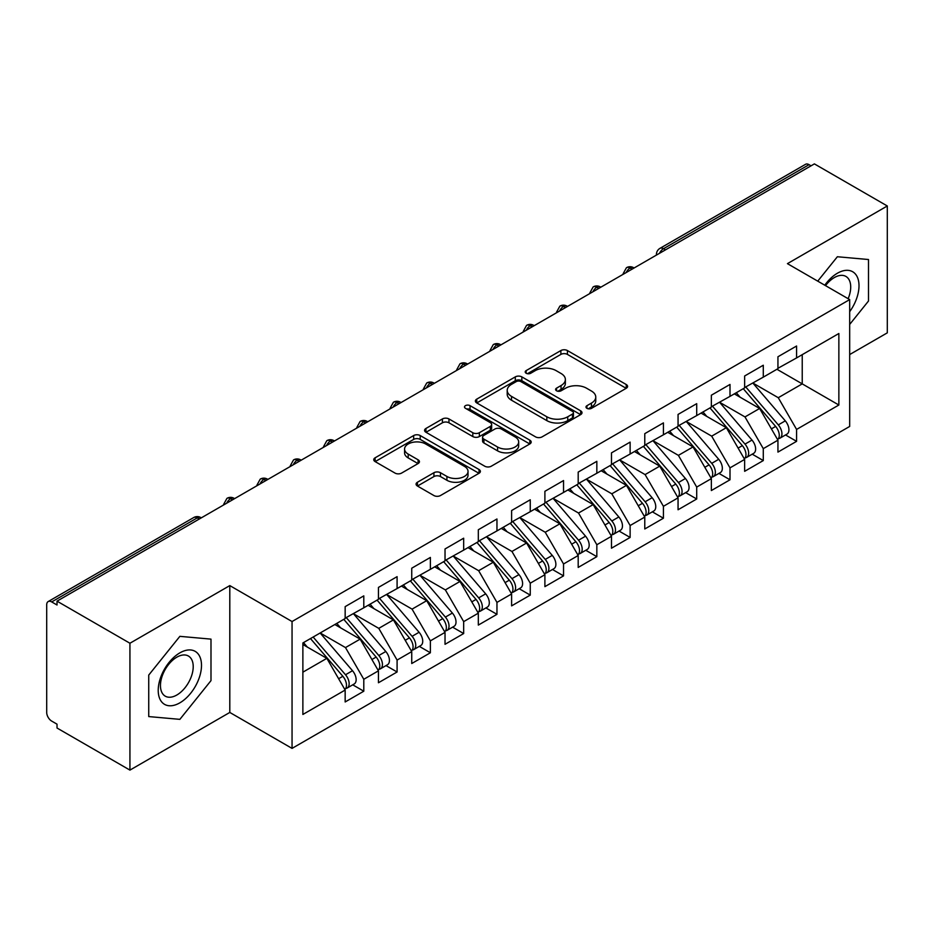 <?xml version="1.0" encoding="UTF-8"?>
<svg xmlns="http://www.w3.org/2000/svg" width="934" height="934" viewBox="0 0 934 934"><rect width="100%" height="100%" fill="white"/><g stroke="black" fill="none" stroke-linecap="round" stroke-linejoin="round"><path stroke-width="1.4" d="M586.937 408.333A3.234 1.868 0 0 0 591.514 408.333L626.235 388.287A4.623 2.674 0 0 0 627.59 386.407A4.623 2.674 0 0 0 626.235 384.516L567.417 350.554A4.623 2.674 0 0 0 560.879 350.554L526.157 370.6A3.234 1.868 0 0 0 525.212 371.93A3.234 1.868 0 0 0 526.157 373.25A3.234 1.868 0 0 0 530.734 373.25L535.229 370.646A14.792 8.534 0 0 1 556.139 370.646L561.042 373.483A14.792 8.534 0 0 1 565.374 379.519A14.792 8.534 0 0 1 561.042 385.555L556.547 388.147A3.234 1.868 0 0 0 555.602 389.466A3.234 1.868 0 0 0 556.547 390.786A3.234 1.868 0 0 0 561.124 390.786L565.619 388.194A14.792 8.534 0 0 1 586.529 388.194L591.432 391.031A14.792 8.534 0 0 1 595.764 397.067A14.792 8.534 0 0 1 591.432 403.103L586.937 405.695A3.234 1.868 0 0 0 585.992 407.014A3.234 1.868 0 0 0 586.937 408.333L586.937 405.695M417.428 482.248A4.623 2.674 0 0 0 416.074 484.127A4.623 2.674 0 0 0 417.428 486.019L433.925 495.545A4.623 2.674 0 0 0 440.463 495.545L479.025 473.281A4.623 2.674 0 0 0 480.38 471.401A4.623 2.674 0 0 0 479.025 469.51L420.207 435.548A4.623 2.674 0 0 0 413.669 435.548L375.106 457.812A4.623 2.674 0 0 0 373.752 459.703A4.623 2.674 0 0 0 375.106 461.583L395.047 473.094A4.623 2.674 0 0 0 401.573 473.094L418.082 463.568A4.623 2.674 0 0 0 419.436 461.676A4.623 2.674 0 0 0 418.082 459.797L408.193 454.087A12.364 7.133 0 0 1 404.574 449.044A12.364 7.133 0 0 1 412.209 442.447A12.364 7.133 0 0 1 425.682 443.989L464.396 466.346A12.364 7.133 0 0 1 468.027 471.401A12.364 7.133 0 0 1 460.392 477.986A12.364 7.133 0 0 1 446.919 476.445L440.463 472.721A4.623 2.674 0 0 0 433.925 472.721L417.428 482.248L417.428 486.019M849.683 354.558L887.3 332.843L887.3 205.982L814.39 163.894L57.021 601.157L57.021 604.999L51.697 601.928A7.063 4.075 -120 0 0 48.159 601.578A7.063 4.075 -120 0 0 46.7 604.812L46.7 712.444A7.063 4.075 -120 0 0 51.697 721.095L57.021 724.165L57.021 728.018L129.931 770.106L229.799 712.444L292.05 748.391L292.05 621.53L229.799 585.595L129.931 643.246L57.021 601.157M887.3 205.982L787.432 263.645L849.683 299.592L292.05 621.53M535.556 436.867A4.623 2.674 0 0 0 542.094 436.867L580.656 414.614A4.623 2.674 0 0 0 582.01 412.723A4.623 2.674 0 0 0 580.656 410.832L521.837 376.881A4.623 2.674 0 0 0 515.299 376.881L476.737 399.145A4.623 2.674 0 0 0 475.383 401.025A4.623 2.674 0 0 0 476.737 402.916L535.556 436.867M466.755 409.034A3.234 1.868 0 0 1 470.036 409.489L470.036 405.648L529.835 440.171A4.623 2.674 0 0 1 531.189 442.062A4.623 2.674 0 0 1 529.835 443.942L491.284 466.206A4.623 2.674 0 0 1 484.746 466.206L425.927 432.244L425.927 428.472A4.623 2.674 0 0 0 424.573 430.364A4.623 2.674 0 0 0 425.927 432.244M425.927 428.472L442.424 418.946A4.623 2.674 0 0 1 448.962 418.946L472.814 432.722A4.623 2.674 0 0 0 479.352 432.722L490.303 426.406A4.623 2.674 0 0 0 491.646 424.515A4.623 2.674 0 0 0 490.303 422.623L465.459 408.286A3.234 1.868 0 0 1 464.513 406.967A3.234 1.868 0 0 1 466.51 405.239A3.234 1.868 0 0 1 470.036 405.648M292.05 748.391L849.683 426.441L849.683 299.592M776.936 369.269L838.86 405.017L838.86 333.508L796.585 357.92L796.585 346.012L777.94 356.765L777.94 368.685L763.288 377.149L763.288 365.229L744.643 375.993L744.643 387.902L730.003 396.366L730.003 384.446L711.358 395.21L711.358 407.131L696.706 415.583L696.706 403.663L678.061 414.427L678.061 426.348L663.42 434.8L663.42 422.892L644.775 433.656L644.775 445.565L630.123 454.029L630.123 442.109L611.478 452.873L611.478 464.793L596.838 473.246L596.838 461.326L578.193 472.09L578.193 484.01L563.541 492.463L563.541 480.555L544.896 491.307L544.896 503.228L530.255 511.692L530.255 499.772L511.61 510.536L511.61 522.456L496.958 530.909L496.958 518.989L478.325 529.753L478.325 541.673L463.673 550.126L463.673 538.206L445.028 548.97L445.028 560.89L430.376 569.343L430.376 557.435L411.742 568.199L411.742 580.107L397.09 588.572L397.09 576.652L378.445 587.416L378.445 599.336L363.793 607.789L363.793 595.869L345.16 606.633L345.16 618.553L302.873 642.966L302.873 714.463L345.16 690.051L326.842 658.342L302.873 644.507M838.86 405.017L796.585 429.43L778.267 397.709L752.967 383.103M785.517 434.952L796.585 441.338L796.585 429.43M796.585 441.338L777.94 452.103L777.94 440.183L763.288 448.647L744.982 416.926L719.682 402.321M752.22 454.169L763.288 460.567L763.288 448.647M763.288 460.567L744.643 471.32L744.643 459.411L730.003 467.864L711.685 436.155L686.385 421.549M718.935 473.398L730.003 479.784L730.003 467.864M730.003 479.784L711.358 490.548L711.358 478.628L696.706 487.081L678.399 455.372L653.099 440.766M685.638 492.615L696.706 499.001L696.706 487.081M696.706 499.001L678.061 509.766L678.061 497.845L663.42 506.31L645.102 474.589L619.802 459.983M652.352 511.832L663.42 518.218L663.42 506.31M663.42 518.218L644.775 528.983L644.775 517.074L630.123 525.527L611.817 493.817L586.517 479.2L618.833 516.957L611.84 520.985A9.422 5.441 60 0 1 615.483 529.94A9.422 5.441 60 0 1 613.533 534.248A9.422 5.441 60 0 1 612.004 534.68M619.067 531.061L630.123 537.447L630.123 525.527M630.123 537.447L611.478 548.211L611.478 536.291L596.838 544.744L578.52 513.035L553.22 498.429M585.77 550.278L596.838 556.664L596.838 544.744M596.838 556.664L578.193 567.428L578.193 555.508L563.541 563.973L545.234 532.252L519.934 517.646M552.484 569.495L563.541 575.881L563.541 563.973M563.541 575.881L544.896 586.645L544.896 574.725L530.255 583.19L511.949 551.469L486.637 536.863L518.965 574.62L511.972 578.648A9.422 5.441 60 0 1 515.603 587.603A9.422 5.441 60 0 1 513.653 591.911A9.422 5.441 60 0 1 512.136 592.343M519.187 588.712L530.255 595.11L530.255 583.19M530.255 595.11L511.61 605.874L511.61 593.954L496.958 602.407L478.652 570.697L453.352 556.092M485.902 607.941L496.958 614.327L496.958 602.407M496.958 614.327L478.325 625.091L478.325 613.171L463.673 621.624L445.366 589.914L420.055 575.309M452.605 627.158L463.673 633.544L463.673 621.624M463.673 633.544L445.028 644.308L445.028 632.388L430.376 640.852L412.069 609.131L386.769 594.526M419.319 646.375L430.376 652.761L430.376 640.852M430.376 652.761L411.742 663.525L411.742 651.617L397.09 660.069L378.784 628.36L353.472 613.743L385.8 651.5L378.807 655.528A9.422 5.441 60 0 1 382.438 664.483A9.422 5.441 60 0 1 380.488 668.791A9.422 5.441 60 0 1 378.971 669.234M386.022 665.603L397.09 671.99L397.09 660.069M397.09 671.99L378.445 682.754L378.445 670.834L363.793 679.287L345.487 647.577L320.187 632.972M352.737 684.82L363.793 691.207L363.793 679.287M363.793 691.207L345.16 701.971L345.16 690.051M345.16 618.168L363.793 607.789M302.873 672.176L326.842 658.342M378.445 598.951L397.09 588.572M345.487 647.577L360.139 639.125L334.839 624.507M378.445 670.834L360.139 639.125M411.742 579.722L430.376 569.343M378.784 628.36L393.424 619.896L368.124 605.29M411.742 651.617L393.424 619.896M445.028 560.505L463.673 550.126M412.069 609.131L426.721 600.679L401.422 586.073M445.028 632.388L426.721 600.679M478.325 541.288L496.958 530.909M445.366 589.914L460.007 581.462L434.707 566.845M478.325 613.171L460.007 581.462M511.61 522.071L530.255 511.692M478.652 570.697L493.304 562.233L467.992 547.628M511.61 593.954L493.304 562.233M544.896 502.842L563.541 492.463M511.949 551.469L526.589 543.016L501.289 528.411M544.896 574.725L526.589 543.016M578.193 483.625L596.838 473.246M545.234 532.252L559.886 523.799L534.575 509.193M578.193 555.508L559.886 523.799M611.478 464.408L630.123 454.029M578.52 513.035L593.172 504.582L567.872 489.965M611.478 536.291L593.172 504.582M644.775 445.179L663.42 434.8M611.817 493.817L626.469 485.353L601.157 470.748M644.775 517.074L626.469 485.353M678.061 425.962L696.706 415.583M645.102 474.589L659.754 466.136L634.455 451.531M678.061 497.845L659.754 466.136M711.358 406.745L730.003 396.366M678.399 455.372L693.051 446.919L667.74 432.302M711.358 478.628L693.051 446.919M744.643 387.528L763.288 377.149M711.685 436.155L726.337 427.69L701.037 413.085M744.643 459.411L726.337 427.69M811.062 165.82L809.066 164.664L663.502 248.701L665.498 249.857M659.509 253.312A7.063 4.075 120 0 1 663.502 248.701A7.063 4.075 60 0 0 659.964 248.351L805.54 164.314A7.063 4.075 60 0 1 809.066 164.664M777.94 368.3L796.585 357.92M778.267 397.709L802.236 383.874L802.236 354.651L838.86 333.508M744.982 416.926L759.634 408.473L734.322 393.868M777.94 440.183L759.634 408.473M129.931 643.246L129.931 770.106M837.366 256.745L817.74 281.146L837.366 256.745L868.492 259.524L837.366 256.745M868.492 301.028L868.492 259.524L868.492 301.028L849.683 324.425L868.492 301.028M229.799 712.444L229.799 585.595M210.991 680.629L210.991 639.125L179.865 636.346L148.739 675.072L148.739 716.576L179.865 719.355L210.991 680.629L179.865 719.355L148.739 716.576L148.739 675.072L179.865 636.346L210.991 639.125L210.991 680.629M632.038 269.167L630.041 268.023A7.063 4.075 -120 0 0 626.516 267.673A7.063 4.075 -120 0 0 626.434 267.719L623.141 273.685A7.063 4.075 0 0 0 623.211 274.269M598.752 288.396L596.756 287.24A7.063 4.075 -120 0 0 593.218 286.89A7.063 4.075 -120 0 0 593.137 286.936L589.856 292.914A7.063 4.075 0 0 0 589.926 293.486M565.455 307.613L563.459 306.457A7.063 4.075 -120 0 0 559.933 306.107A7.063 4.075 -120 0 0 559.851 306.165L556.559 312.131A7.063 4.075 0 0 0 556.629 312.703M532.17 326.83L530.173 325.686A7.063 4.075 -120 0 0 526.636 325.336A7.063 4.075 -120 0 0 526.554 325.382L523.274 331.348A7.063 4.075 0 0 0 523.344 331.932M498.873 346.059L496.876 344.903A7.063 4.075 -120 0 0 493.35 344.553A7.063 4.075 -120 0 0 493.269 344.599L489.976 350.565A7.063 4.075 0 0 0 490.046 351.149M465.587 365.276L463.591 364.12A7.063 4.075 -120 0 0 460.053 363.77A7.063 4.075 -120 0 0 459.972 363.816L456.691 369.794A7.063 4.075 0 0 0 456.761 370.366M432.29 384.493L430.294 383.337A7.063 4.075 -120 0 0 426.768 382.987A7.063 4.075 -120 0 0 426.686 383.045L423.394 389.011A7.063 4.075 0 0 0 423.476 389.595M399.005 403.721L397.008 402.566A7.063 4.075 -120 0 0 393.471 402.215A7.063 4.075 -120 0 0 393.389 402.262L390.108 408.228A7.063 4.075 0 0 0 390.178 408.812M365.708 422.939L363.711 421.783A7.063 4.075 -120 0 0 360.185 421.432A7.063 4.075 -120 0 0 360.104 421.479L356.811 427.457A7.063 4.075 0 0 0 356.893 428.029M332.422 442.156L330.426 441A7.063 4.075 -120 0 0 326.888 440.65A7.063 4.075 -120 0 0 326.807 440.708L323.526 446.674A7.063 4.075 0 0 0 323.596 447.246M299.125 461.373L297.129 460.228A7.063 4.075 -120 0 0 293.603 459.878A7.063 4.075 -120 0 0 293.521 459.925L290.229 465.891A7.063 4.075 0 0 0 290.311 466.475M265.84 480.601L263.843 479.446A7.063 4.075 -120 0 0 260.306 479.095A7.063 4.075 -120 0 0 260.224 479.142L256.943 485.108A7.063 4.075 0 0 0 257.013 485.692M232.543 499.818L230.546 498.663A7.063 4.075 -120 0 0 227.02 498.312A7.063 4.075 -120 0 0 226.939 498.359L223.646 504.337A7.063 4.075 0 0 0 223.728 504.909M588.233 408.788L591.432 406.944A14.792 8.534 0 0 0 595.764 400.908L595.764 397.067M565.374 379.519L565.374 383.36A14.792 8.534 0 0 1 561.042 389.396L557.843 391.253M626.177 388.322L567.417 354.406A4.623 2.674 0 0 0 560.879 354.406L527.453 373.705M580.586 414.649L521.837 380.722A4.623 2.674 0 0 0 515.299 380.722L476.795 402.951M572.484 414.042A3.234 1.868 0 0 0 573.429 412.723A3.234 1.868 0 0 0 572.484 411.404L520.857 381.597A3.234 1.868 0 0 0 516.28 381.597L511.54 384.329A14.792 8.534 0 0 0 507.209 390.365A14.792 8.534 0 0 0 511.54 396.401L546.834 416.774A14.792 8.534 0 0 0 567.744 416.774L572.484 414.042L572.484 417.883A3.234 1.868 0 0 0 573.429 416.564L573.429 412.723M507.209 390.365L507.209 394.206A14.792 8.534 0 0 0 511.54 400.242L511.54 396.401M572.484 417.883L567.744 420.627A14.792 8.534 0 0 1 546.834 420.627L511.54 400.242M425.986 432.29L442.424 422.798L442.424 418.946M491.646 424.515L491.646 428.356A4.623 2.674 0 0 1 490.303 430.247L479.352 436.563A4.623 2.674 0 0 1 472.814 436.563L448.962 422.798A4.623 2.674 0 0 0 442.424 422.798M470.036 409.489L529.776 443.977M497.565 447.012A12.364 7.133 0 0 0 511.038 448.553A12.364 7.133 0 0 0 518.674 441.969A12.364 7.133 0 0 0 515.054 436.914L501.406 429.045A4.623 2.674 0 0 0 494.868 429.045L483.929 435.361A4.623 2.674 0 0 0 482.574 437.252A4.623 2.674 0 0 0 483.929 439.132L497.565 447.012L497.565 450.853A12.364 7.133 0 0 0 511.038 452.406A12.364 7.133 0 0 0 518.674 445.81L518.674 441.969M482.574 437.252L482.574 441.093A4.623 2.674 0 0 0 483.929 442.985L483.929 439.132M497.565 450.853L483.929 442.985M468.027 471.401L468.027 475.243A12.364 7.133 0 0 1 460.392 481.839A12.364 7.133 0 0 1 446.919 480.286L440.463 476.562A4.623 2.674 0 0 0 433.925 476.562L417.486 486.054M404.574 449.044L404.574 452.885A12.364 7.133 0 0 0 408.193 457.929L408.193 454.087M418.023 463.603L408.193 457.929M478.967 473.316L420.207 439.4A4.623 2.674 0 0 0 413.669 439.4L375.176 461.618M745.939 387.166L778.302 424.888A9.422 5.441 60 0 1 781.933 433.831A9.422 5.441 60 0 1 779.983 438.151L786.977 434.112A9.422 5.441 -120 0 0 788.926 429.803A9.422 5.441 -120 0 0 785.284 420.849L752.932 383.127M779.983 438.151A9.422 5.441 60 0 1 778.454 438.583M743.277 388.696L775.64 426.429A9.422 5.441 60 0 1 779.271 435.372A9.422 5.441 60 0 1 777.555 439.529M740.113 397.207L736.284 392.735M712.642 406.383L745.005 444.105A9.422 5.441 60 0 1 748.648 453.06A9.422 5.441 60 0 1 746.698 457.368L753.68 453.329A9.422 5.441 -120 0 0 755.629 449.021A9.422 5.441 -120 0 0 751.998 440.077L719.635 402.344M746.698 457.368A9.422 5.441 60 0 1 745.169 457.8M709.98 407.924L742.343 445.646A9.422 5.441 60 0 1 745.974 454.589A9.422 5.441 60 0 1 744.27 458.757M706.828 416.436L702.987 411.952M679.357 425.6L711.72 463.334A9.422 5.441 60 0 1 715.351 472.277A9.422 5.441 60 0 1 713.401 476.585L720.394 472.557A9.422 5.441 -120 0 0 722.344 468.238A9.422 5.441 -120 0 0 718.713 459.294L686.35 421.573M713.401 476.585A9.422 5.441 60 0 1 711.883 477.029M676.695 427.142L709.058 464.863A9.422 5.441 60 0 1 712.689 473.818A9.422 5.441 60 0 1 710.972 477.974M673.531 435.653L669.701 431.181M646.059 444.829L678.423 482.551A9.422 5.441 60 0 1 682.065 491.494A9.422 5.441 60 0 1 680.115 495.814L687.097 491.774A9.422 5.441 -120 0 0 689.047 487.466A9.422 5.441 -120 0 0 685.416 478.512L653.053 440.79M680.115 495.814A9.422 5.441 60 0 1 678.586 496.246M643.398 446.359L675.761 484.092A9.422 5.441 60 0 1 679.392 493.035A9.422 5.441 60 0 1 677.687 497.192M640.245 454.87L636.404 450.398M612.774 464.046L645.137 501.768A9.422 5.441 60 0 1 648.768 510.723A9.422 5.441 60 0 1 646.818 515.031L653.812 510.991A9.422 5.441 -120 0 0 655.761 506.683A9.422 5.441 -120 0 0 652.13 497.729L619.767 460.007M646.818 515.031A9.422 5.441 60 0 1 645.301 515.463M610.112 465.587L642.475 503.309A9.422 5.441 60 0 1 646.106 512.252A9.422 5.441 60 0 1 644.39 516.409M606.96 474.087L603.119 469.615M849.683 311.676A30.6 17.664 120 0 0 858.019 278.869A30.6 17.664 120 0 0 837.366 273.253A30.6 17.664 120 0 0 824.769 285.209M848.142 298.693A23.175 13.38 120 0 0 845.912 276.429A23.175 13.38 120 0 0 834.331 277.573A23.175 13.38 120 0 0 825.516 285.641M179.865 702.835A30.6 17.664 120 0 0 201.499 665.358A30.6 17.664 120 0 0 179.865 652.866A30.6 17.664 120 0 0 158.22 690.343A30.6 17.664 120 0 0 179.865 702.835M176.83 695.013A23.175 13.38 120 0 0 191.972 674.593A23.175 13.38 120 0 0 188.411 656.03A23.175 13.38 120 0 0 176.83 657.174A23.175 13.38 120 0 0 161.699 677.594A23.175 13.38 120 0 0 165.248 696.157A23.175 13.38 120 0 0 176.83 695.013M613.533 534.248L620.515 530.208A9.422 5.441 -120 0 0 622.464 525.9A9.422 5.441 -120 0 0 618.833 516.957M576.815 484.804L609.178 522.526A9.422 5.441 60 0 1 612.821 531.481A9.422 5.441 60 0 1 611.105 535.637M573.663 493.315L569.822 488.844M579.477 483.263L611.84 520.985M546.192 502.492L578.555 540.214A9.422 5.441 60 0 1 582.186 549.157A9.422 5.441 60 0 1 580.236 553.465L587.229 549.437A9.422 5.441 -120 0 0 589.179 545.129A9.422 5.441 -120 0 0 585.548 536.174L553.185 498.452M580.236 553.465A9.422 5.441 60 0 1 578.718 553.909M543.53 504.021L575.893 541.743A9.422 5.441 60 0 1 579.524 550.698A9.422 5.441 60 0 1 577.819 554.854M540.377 512.533L536.536 508.061M512.894 521.709L545.258 559.431A9.422 5.441 60 0 1 548.9 568.386A9.422 5.441 60 0 1 546.95 572.694L553.932 568.654A9.422 5.441 -120 0 0 555.882 564.346A9.422 5.441 -120 0 0 552.251 555.391L519.888 517.669M546.95 572.694A9.422 5.441 60 0 1 545.421 573.126M510.233 523.238L542.596 560.972A9.422 5.441 60 0 1 546.238 569.915A9.422 5.441 60 0 1 544.522 574.071M507.08 531.75L503.239 527.278M513.653 591.911L520.647 587.871A9.422 5.441 -120 0 0 522.596 583.563A9.422 5.441 -120 0 0 518.965 574.62M476.947 542.467L509.31 580.189A9.422 5.441 60 0 1 512.941 589.144A9.422 5.441 60 0 1 511.237 593.3M473.795 550.978L469.954 546.495M479.609 540.926L511.972 578.648M446.312 560.143L478.675 597.877A9.422 5.441 60 0 1 482.318 606.82A9.422 5.441 60 0 1 480.368 611.128L487.35 607.1A9.422 5.441 -120 0 0 489.299 602.78A9.422 5.441 -120 0 0 485.668 593.837L453.305 556.115M480.368 611.128A9.422 5.441 60 0 1 478.838 611.572M443.65 561.684L476.013 599.406A9.422 5.441 60 0 1 479.656 608.361A9.422 5.441 60 0 1 477.939 612.517M440.498 570.195L436.657 565.724M413.026 579.372L445.39 617.094A9.422 5.441 60 0 1 449.021 626.037A9.422 5.441 60 0 1 447.071 630.357L454.064 626.317A9.422 5.441 -120 0 0 456.014 622.009A9.422 5.441 -120 0 0 452.383 613.054L420.02 575.332M447.071 630.357A9.422 5.441 60 0 1 445.553 630.789M410.365 580.901L442.728 618.635A9.422 5.441 60 0 1 446.359 627.578A9.422 5.441 60 0 1 444.654 631.734M407.212 589.412L403.371 584.941M379.729 598.589L412.092 636.311A9.422 5.441 60 0 1 415.735 645.266A9.422 5.441 60 0 1 413.785 649.574L420.767 645.534A9.422 5.441 -120 0 0 422.728 641.226A9.422 5.441 -120 0 0 419.086 632.271L386.723 594.549M413.785 649.574A9.422 5.441 60 0 1 412.256 650.006M377.067 600.13L409.431 637.852A9.422 5.441 60 0 1 413.073 646.795A9.422 5.441 60 0 1 411.357 650.951M373.915 608.629L370.074 604.158M380.488 668.791L387.482 664.751A9.422 5.441 -120 0 0 389.431 660.443A9.422 5.441 -120 0 0 385.8 651.5M343.782 619.347L376.145 657.069A9.422 5.441 60 0 1 379.776 666.024A9.422 5.441 60 0 1 378.072 670.18M340.63 627.858L336.789 623.387M346.444 617.806L378.807 655.528M313.147 637.035L345.51 674.757A9.422 5.441 60 0 1 349.153 683.7A9.422 5.441 60 0 1 347.203 688.008L354.196 683.98A9.422 5.441 -120 0 0 356.146 679.672A9.422 5.441 -120 0 0 352.503 670.717L320.14 632.995M347.203 688.008A9.422 5.441 60 0 1 345.673 688.451M310.485 638.564L342.848 676.286A9.422 5.441 60 0 1 346.491 685.241A9.422 5.441 60 0 1 344.774 689.397M307.333 647.075L303.503 642.604M199.257 519.035L197.261 517.88L51.697 601.928M201.324 517.845L200.787 517.541A7.063 4.075 120 0 0 197.261 517.88A7.063 4.075 -120 0 0 193.723 517.541L48.159 601.578M634.104 267.976L633.579 267.673A7.063 4.075 120 0 0 630.041 268.023A7.063 4.075 120 0 0 626.212 272.541M656.439 255.087L656.439 254.468A7.063 4.075 0 0 0 656.509 255.04M600.819 287.193L600.282 286.89A7.063 4.075 120 0 0 596.756 287.24A7.063 4.075 120 0 0 592.927 291.758M567.522 306.422L566.996 306.107A7.063 4.075 120 0 0 563.459 306.457A7.063 4.075 120 0 0 559.629 310.975M534.236 325.639L533.699 325.336A7.063 4.075 120 0 0 530.173 325.686A7.063 4.075 120 0 0 526.344 330.204M500.939 344.856L500.414 344.553A7.063 4.075 120 0 0 496.876 344.903A7.063 4.075 120 0 0 493.047 349.421M467.654 364.085L467.117 363.77A7.063 4.075 120 0 0 463.591 364.12A7.063 4.075 120 0 0 459.762 368.638M434.357 383.302L433.831 382.987A7.063 4.075 120 0 0 430.294 383.337A7.063 4.075 120 0 0 426.464 387.855M401.071 402.519L400.534 402.215A7.063 4.075 120 0 0 397.008 402.566A7.063 4.075 120 0 0 393.179 407.084M367.786 421.748L367.249 421.432A7.063 4.075 120 0 0 363.711 421.783A7.063 4.075 120 0 0 359.882 426.301M334.489 440.965L333.952 440.65A7.063 4.075 120 0 0 330.426 441A7.063 4.075 120 0 0 326.596 445.518M301.203 460.182L300.666 459.878A7.063 4.075 120 0 0 297.129 460.228A7.063 4.075 120 0 0 293.299 464.747M267.906 479.399L267.369 479.095A7.063 4.075 120 0 0 263.843 479.446A7.063 4.075 120 0 0 260.014 483.964M234.621 498.628L234.084 498.312A7.063 4.075 120 0 0 230.546 498.663A7.063 4.075 120 0 0 226.717 503.181M591.432 406.944L591.432 403.103M556.547 390.786L556.547 388.147M561.042 389.396L561.042 385.555M526.157 373.25L526.157 370.6M560.879 354.406L560.879 350.554M567.417 354.406L567.417 350.554M626.235 388.287L626.235 384.516M476.737 402.916L476.737 399.145M515.299 380.722L515.299 376.881M521.837 380.722L521.837 376.881M580.656 414.614L580.656 410.832M546.834 420.627L546.834 416.774M567.744 420.627L567.744 416.774M448.962 422.798L448.962 418.946M472.814 436.563L472.814 432.722M479.352 436.563L479.352 432.722M490.303 430.247L490.303 426.406M529.835 443.942L529.835 440.171M433.925 476.562L433.925 472.721M440.463 476.562L440.463 472.721M446.919 480.286L446.919 476.445M418.082 463.568L418.082 459.797M375.106 461.583L375.106 457.812M413.669 439.4L413.669 435.548M420.207 439.4L420.207 435.548M479.025 473.281L479.025 469.51M775.64 426.429L771.402 428.869M785.284 420.849L778.302 424.888M742.343 445.646L738.117 448.087M751.998 440.077L745.005 444.105M709.058 464.863L704.82 467.304M718.713 459.294L711.72 463.334M675.761 484.092L671.534 486.532M685.416 478.512L678.423 482.551M642.475 503.309L638.237 505.749M652.13 497.729L645.137 501.768M609.178 522.526L604.952 524.966M575.893 541.743L571.655 544.195M585.548 536.174L578.555 540.214M542.596 560.972L538.369 563.412M552.251 555.391L545.258 559.431M509.31 580.189L505.072 582.629M476.013 599.406L471.787 601.858M485.668 593.837L478.675 597.877M442.728 618.635L438.49 621.075M452.383 613.054L445.39 617.094M409.431 637.852L405.204 640.292M419.086 632.271L412.092 636.311M376.145 657.069L371.907 659.509M342.848 676.286L338.622 678.738M352.503 670.717L345.51 674.757M633.579 267.673A7.063 7.063 0 0 0 626.516 267.673M659.964 248.351A7.063 7.063 0 0 0 656.439 254.468M600.282 286.89A7.063 7.063 0 0 0 593.218 286.89M623.141 273.685L623.141 274.304M566.996 306.107A7.063 7.063 0 0 0 559.933 306.107M589.856 292.914L589.856 293.533M533.699 325.336A7.063 7.063 0 0 0 526.636 325.336M556.559 312.131L556.559 312.75M500.414 344.553A7.063 7.063 0 0 0 493.35 344.553M523.274 331.348L523.274 331.967M467.117 363.77A7.063 7.063 0 0 0 460.053 363.77M489.976 350.565L489.976 351.196M433.831 382.987A7.063 7.063 0 0 0 426.768 382.987M456.691 369.794L456.691 370.413M400.534 402.215A7.063 7.063 0 0 0 393.471 402.215M423.394 389.011L423.394 389.63M367.249 421.432A7.063 7.063 0 0 0 360.185 421.432M390.108 408.228L390.108 408.847M333.952 440.65A7.063 7.063 0 0 0 326.888 440.65M356.811 427.457L356.811 428.076M300.666 459.878A7.063 7.063 0 0 0 293.603 459.878M323.526 446.674L323.526 447.293M267.369 479.095A7.063 7.063 0 0 0 260.306 479.095M290.229 465.891L290.229 466.51M234.084 498.312A7.063 7.063 0 0 0 227.02 498.312M256.943 485.108L256.943 485.738M200.787 517.541A7.063 7.063 0 0 0 193.723 517.541M223.646 504.337L223.646 504.955"/></g></svg>
